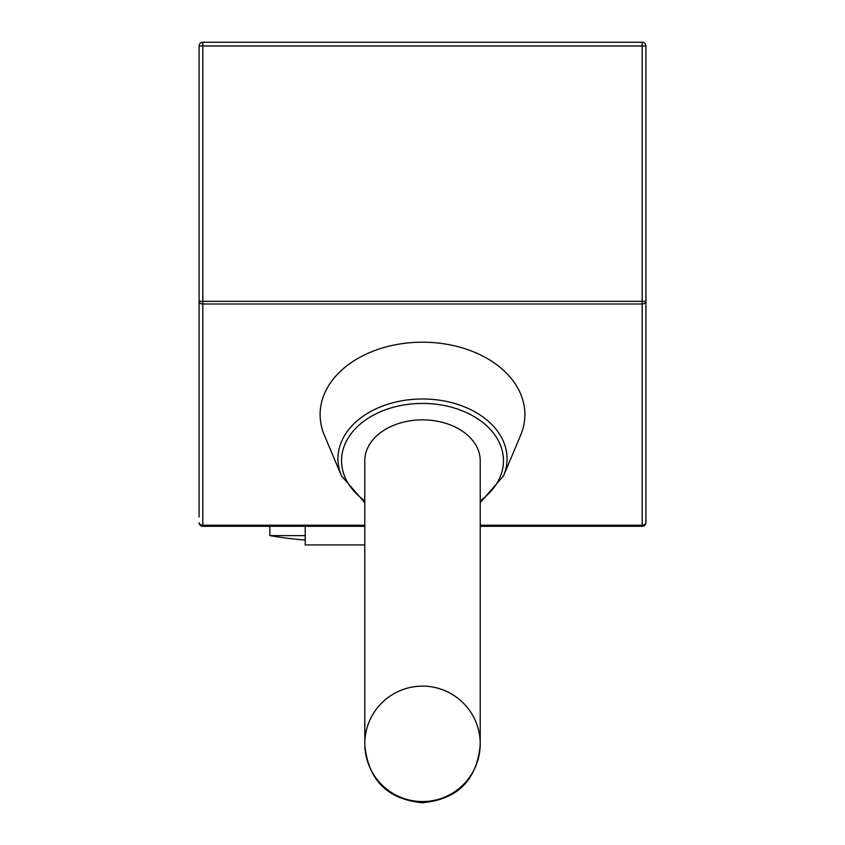 <?xml version="1.0" encoding="UTF-8"?>
<svg xmlns="http://www.w3.org/2000/svg" width="845" height="845" viewBox="0 0 845 845"><rect width="100%" height="100%" fill="white"/><g stroke="black" fill="none" stroke-linecap="round" stroke-linejoin="round"><path stroke-width="1.27" d="M422.5 419.859A57.713 40.813 180 0 0 364.786 460.673L364.786 743.843A57.713 57.713 180 0 0 422.5 801.556A57.713 57.713 180 0 0 480.213 743.843A57.713 57.713 180 0 0 422.5 686.129A57.713 57.713 180 0 0 364.786 743.843L364.786 745.121C368.314 780.22 387.549 799.423 422.5 802.75C457.451 799.423 476.686 780.22 480.213 745.121L480.213 460.673A57.713 40.813 180 0 0 422.5 419.859M305.214 535.614L269.84 535.614L269.84 526.298M503.525 475.841L520.626 435.281A102.393 72.406 180 0 0 422.5 342.193A102.393 72.406 180 0 0 324.374 435.281L341.475 475.841A84.553 59.784 0 0 1 422.5 398.977A84.553 59.784 0 0 1 503.525 475.841L480.213 502.722M364.786 544.919L305.214 544.919L305.214 526.298M199.093 516.992L199.093 45.979A3.729 3.729 0 0 1 202.811 42.25L202.811 526.298L364.786 526.298M480.213 526.298L642.189 526.298A3.729 3.729 0 0 0 645.907 522.58L645.907 470.454M202.811 42.25L642.189 42.25A3.729 3.729 0 0 1 645.907 45.979L645.907 522.58A3.729 2.63 0 0 1 642.189 525.21L642.189 303.989A3.729 2.63 0 0 0 645.907 301.348L642.189 301.348L642.189 42.25A3.729 3.729 0 0 1 645.907 45.979L199.093 45.979M199.093 301.348L642.189 301.348L642.189 303.989L202.811 303.989A3.729 2.63 180 0 1 199.093 301.348L199.093 328.958M364.786 525.21L202.811 525.21A3.729 2.63 180 0 1 199.093 522.58A3.729 3.729 0 0 0 202.811 526.298M480.213 500.832A80.972 57.259 180 0 0 497.177 438.555A80.972 57.259 180 0 0 422.5 403.424A80.972 57.259 180 0 0 347.823 438.555A80.972 57.259 180 0 0 364.786 500.832M480.213 525.21L642.189 525.21L642.189 526.298A3.729 3.729 0 0 0 645.907 522.58M269.84 535.614A382.901 382.901 0 0 0 305.214 540.039M341.475 475.841L364.786 502.722"/></g></svg>

